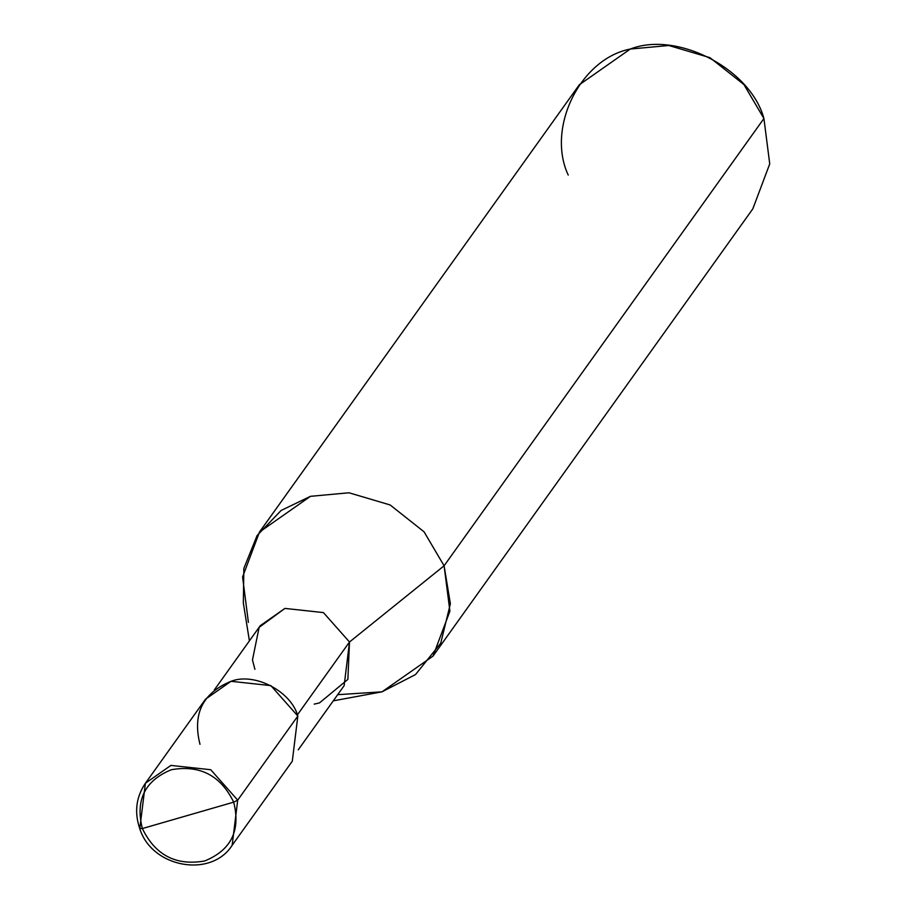 <?xml version="1.0" encoding="UTF-8"?>
<svg xmlns="http://www.w3.org/2000/svg" width="910" height="910" viewBox="0 0 910 910"><rect width="100%" height="100%" fill="white"/><g stroke="black" fill="none" stroke-linecap="round" stroke-linejoin="round"><path stroke-width="1.36" d="M297.843 716.045L292.292 761.204L232.152 845.299C211.382 878.298 151.981 867.867 139.776 828.703C134.191 812.209 136.068 797.069 145.407 783.26L205.535 699.164L231.026 681.306L270.861 685.617L297.843 716.045L237.703 800.14L210.722 769.723L170.898 765.412L145.407 783.26L139.776 828.703L145.407 783.26L170.898 765.412L210.722 769.723L237.703 800.14L232.152 845.299L237.703 800.14L233.677 802.154C220.709 775.479 199.927 764.673 171.33 769.735C144.849 780.587 135.192 800.197 142.358 828.544C135.192 800.197 144.849 780.587 171.33 769.735C199.927 764.673 220.709 775.479 233.677 802.154L142.358 828.544L139.856 828.43L142.358 828.544C155.326 855.218 176.108 866.024 204.716 860.962C231.185 850.099 240.843 830.5 233.677 802.154C240.843 830.5 231.185 850.099 204.716 860.962C176.108 866.024 155.326 855.218 142.358 828.544L233.677 802.154L237.703 800.14L297.843 716.045C291.177 691.225 254.436 672.126 231.026 681.306C202.668 692.942 192.317 713.952 199.995 744.323M314.212 704.124L319.49 702.907L347.87 679.406L349.497 641.994L297.388 714.862L349.497 641.994L344.139 685.651L298.23 749.84M214.373 689.871L260.271 625.682L284.91 608.415L323.414 612.589L349.497 641.994L444.091 565.792L450.382 603.762L440.724 643.199L415.517 674.56L382.007 691.827L333.265 700.848M337.678 694.683L382.007 691.827L433.001 656.121L449.904 611.179L444.091 565.792L763.922 118.516L769.735 163.891L752.832 208.834L433.001 656.121M249.408 640.879L243.334 603L243.857 568.397L257.109 535.524L281.122 510.464L310.469 496.325L348.996 492.776L390.128 504.959L424.049 531.804L444.091 565.792L349.497 641.994L323.414 612.589L284.91 608.415L259.123 627.354L252.468 659.978L254.914 669.328M259.486 532.043L579.317 84.766L630.3 49.049L668.839 45.5L709.971 57.683L743.891 84.516L763.922 118.516L444.091 565.792L424.049 531.804L390.128 504.959L348.996 492.776L310.469 496.325L259.486 532.043L242.583 576.986L248.396 622.36M763.922 118.516C750.602 68.887 677.12 30.69 630.3 49.049C580.296 58.672 546.159 127.98 568.227 175.084"/></g></svg>
